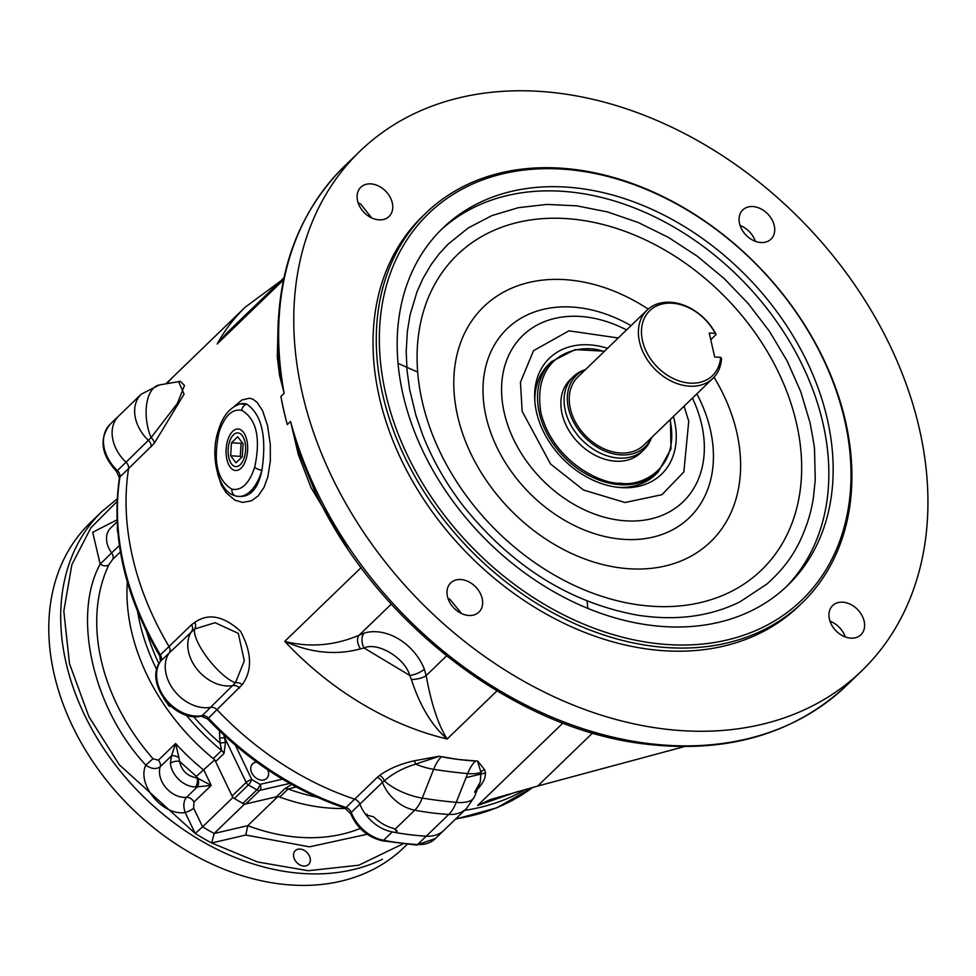 <?xml version="1.0" encoding="UTF-8"?>
<svg xmlns="http://www.w3.org/2000/svg" width="976" height="976" viewBox="0 0 976 976"><rect width="100%" height="100%" fill="white"/><g stroke="black" fill="none" stroke-linecap="round" stroke-linejoin="round"><path stroke-width="1.46" d="M226.908 459.391A20.801 10.748 -86.6 0 0 235.631 470.53A20.801 10.748 -86.6 0 0 247.599 450.4A20.801 10.748 -86.6 0 0 238.095 429.001A20.801 10.748 -86.6 0 0 226.908 459.391M237.717 436.76L243.097 443.738L242.255 456.744L236.009 462.77L230.629 455.792L231.471 442.787L237.717 436.76M242.085 442.421L241.121 443.36L231.471 442.787M241.121 443.36L240.267 456.365L230.629 455.792M240.267 456.365L241.279 457.683M640.854 452.657A50.789 37.905 -134 0 1 596.104 455.768A50.789 37.905 -134 0 1 562.042 413.665A50.789 37.905 -134 0 1 570.277 379.591M118.743 415.947A36.112 26.95 46 0 0 118.73 415.959A36.112 26.95 46 0 0 126.038 462.246A6.771 5.051 -134 0 1 128.588 468.578A273.146 203.85 46 0 0 169.019 646.515A6.771 5.051 -134 0 1 169.312 652.724A36.112 26.95 46 0 0 173.838 690.13A36.112 26.95 46 0 0 210.779 707.319A6.771 5.051 -134 0 1 217.075 709.796A273.146 203.85 46 0 0 354.691 799.161A6.771 5.051 -134 0 1 359.888 804.139A36.112 26.95 46 0 0 365.951 814.875L373.674 816.851A36.112 26.95 46 0 0 393.645 828.404L397.159 830.722L396.378 832.687A300.23 224.065 46 0 0 426.231 836.2A36.112 26.95 46 0 0 444.056 830.198L466.589 808.445A36.112 26.95 -134 0 1 448.765 814.435A300.23 224.065 -134 0 1 414.751 810.178A36.112 26.95 -134 0 1 382.409 782.386L359.888 804.139A36.112 26.95 46 0 0 392.23 831.93A300.23 224.065 46 0 0 426.231 836.2A36.112 26.95 46 0 0 444.056 830.198L435.418 838.555A36.112 26.95 46 0 1 417.594 844.545A4.514 2.33 93.4 0 1 416.41 845.057L435.418 838.555M464.588 810.373A273.146 203.85 46 0 0 525.942 789.279A273.146 203.85 46 0 1 464.588 810.373M176.119 373.942A273.146 203.85 46 0 0 176.095 373.967A273.146 203.85 46 0 0 166.908 383.653A273.146 203.85 46 0 1 176.095 373.967L167.445 382.324A273.146 203.85 46 0 0 165.908 383.836L167.445 382.324M256.737 762.122A10.163 7.576 46 0 0 252.601 763.818A10.163 7.576 46 0 0 250.978 770.601A10.163 7.576 46 0 0 257.774 779.019A10.163 7.576 46 0 0 266.716 778.421A10.163 7.576 46 0 0 267.753 769.832M282.454 779.165L260.116 784.362A4.514 2.745 76.9 0 1 259.836 790.365L289.738 783.411M223.894 735.05L225.48 742.565L224.004 753.484L215.623 761.585L232.093 796.013L246.147 782.447A4.514 1.22 -25.6 0 1 251.796 779.543A4.514 1.013 121.1 0 1 248.404 784.924A216.709 161.735 46 0 0 256.908 789.84A4.514 1.135 -61 0 0 260.116 784.362L251.796 779.543L235.411 745.298M225.48 742.565A6.771 0.683 -8.6 0 0 220.088 743.114L219.307 729.133M296.814 787.29A187.636 140.032 46 0 1 295.948 787.01L288.152 788.974A189.612 141.52 46 0 0 316.797 797.099M215.623 761.585A6.771 5.051 46 0 0 213.244 758.584A189.612 141.52 -134 0 1 127.331 582.025A189.612 141.52 46 0 0 214.781 759.828L232.849 797.575A216.709 161.735 46 0 0 244.39 804.261L278.026 796.428A189.612 141.52 46 0 0 345.785 808.409A189.612 141.52 -134 0 1 279.77 797.075A6.771 5.051 46 0 0 276.464 796.794L245.781 803.943A4.514 3.367 -134 0 1 242.853 803.419A216.709 161.735 -134 0 1 234.362 798.502A4.514 3.367 -134 0 1 232.093 796.013M234.362 798.502L248.404 784.924A4.514 3.367 -134 0 1 246.147 782.447L224.712 737.661A6.771 0.61 -9.1 0 0 219.405 738.271M186.209 715.03A189.612 141.52 46 0 0 221.625 750.483L220.088 743.114A187.636 140.032 46 0 1 193.529 716.494M618.113 487.341A76.75 57.279 46 0 0 655.53 474.58L658.227 471.969A76.75 57.279 -134 0 1 590.639 476.422A76.75 57.279 -134 0 1 539.313 412.872A76.75 57.279 -134 0 1 551.586 361.559L548.89 364.17A76.75 57.279 46 0 0 534.836 401.112M607.548 348.31A80.654 60.195 46 0 0 534.702 399.099A80.654 60.195 46 0 0 620.126 487.536A80.654 60.195 46 0 0 674.379 420.327A80.654 60.195 46 0 0 673.416 416.496M810.068 422.84L800.771 391.73L787.168 361.047L769.576 331.511L748.385 303.768L724.07 278.453L697.193 256.151L668.353 237.363L638.206 222.504L607.45 211.914L576.767 205.838L546.865 204.423L518.402 207.681L492.038 215.55L468.37 227.859L447.923 244.305L439.066 253.98L431.233 264.447L422.95 278.526L416.984 291.836L410.091 314.87L407.358 331.413L406.187 351.702L407.065 370.843L409.639 389.473L415.898 415.312L422.486 434.405C432.514 460.025 446.422 484.279 464.21 507.13C512.278 566.568 569.801 602.521 636.755 615.026C675.246 621.114 709.637 616.734 739.906 601.875L766.941 584.002C785.302 567.739 793.586 553.294 797.258 546.365L798.954 543.12C809.458 521.562 812.349 504.897 813.496 496.979L815.253 479.777L814.533 450.143C813.838 448.911 816.778 458.378 810.068 422.84M785.497 587.503A248.307 185.318 46 0 0 744.139 282.271A248.307 185.318 46 0 0 440.53 230.36M402.966 394.255A248.307 185.318 46 0 0 569.008 599.874A248.307 185.318 46 0 0 787.681 585.441A248.307 185.318 46 0 0 748.47 278.099A248.307 185.318 46 0 0 442.665 228.25A248.307 185.318 46 0 0 402.966 394.255M385.605 393.218A268.62 200.483 -134 0 1 683.176 207.717A268.62 200.483 -134 0 1 776.75 619.589A268.62 200.483 -134 0 1 385.605 393.218M382.592 394.158A270.877 202.166 -134 0 1 425.902 213.049A270.877 202.166 -134 0 1 759.499 267.436A270.877 202.166 -134 0 1 802.284 602.729A270.877 202.166 -134 0 1 563.738 618.467A270.877 202.166 -134 0 1 382.592 394.158M228.787 457.573A16.873 8.723 -86.6 0 0 235.863 466.613A16.873 8.723 -86.6 0 0 245.574 450.278A16.873 8.723 -86.6 0 0 237.863 432.917A16.873 8.723 -86.6 0 0 228.787 457.573M411.384 679.442A11.285 3.831 169.8 0 0 426.17 675.599C431.282 703.891 438.285 725.022 447.154 739.003C431.819 725.656 419.9 705.794 411.384 679.442L409.774 675.465A11.285 3.709 159 0 0 424.316 669.17A47.409 35.38 46 0 0 364.255 633.082A11.285 7.015 -106.9 0 0 364.011 647.966L360.486 648.857C336.195 655.494 310.929 653.005 284.724 641.391C309.636 647.722 334.402 645.673 359.058 635.266A11.285 6.503 -119 0 0 360.486 648.857M482.181 598.532A20.313 15.165 46 0 0 468.59 581.708A20.313 15.165 46 0 0 450.705 582.892A20.313 15.165 46 0 0 453.913 608.036A20.313 15.165 46 0 0 478.935 612.123A20.313 15.165 46 0 0 482.181 598.532M448.021 598.495A20.313 15.165 -134 0 1 449.936 599.313L461.563 613.55M425.902 213.049L422.657 216.184A270.877 202.166 46 0 0 379.347 397.281A270.877 202.166 46 0 0 560.492 621.602A270.877 202.166 46 0 0 799.039 605.852L802.284 602.729M392.291 202.898A20.313 15.165 46 0 0 378.712 186.074A20.313 15.165 46 0 0 360.815 187.258A20.313 15.165 46 0 0 364.024 212.402A20.313 15.165 46 0 0 389.046 216.489A20.313 15.165 46 0 0 392.291 202.898M358.131 202.862A20.313 15.165 -134 0 1 360.571 203.935L371.71 217.941M774.249 225.566A20.313 15.165 46 0 0 760.658 208.742A20.313 15.165 46 0 0 742.773 209.925A20.313 15.165 46 0 0 745.981 235.07A20.313 15.165 46 0 0 771.003 239.144A20.313 15.165 46 0 0 774.249 225.566M740.089 225.529A20.313 15.165 -134 0 1 755.314 241.279M395.317 828.953L414.751 810.178A33.221 16.214 97.1 0 0 422.254 798.112L433.637 769.32A300.23 122.268 21.6 0 0 467.65 773.59L456.256 802.37A300.23 122.268 -158.4 0 1 422.254 798.112A36.112 14.713 21.6 0 1 384.337 780.91L382.409 782.386A6.771 5.051 46 0 0 377.224 777.396L379.615 775.456C388.619 768.868 400.16 763.976 414.263 760.792L439.005 756.241A273.146 203.85 46 0 0 458.525 759.487L439.298 756.315L415.617 764.11C403.088 767.978 392.669 773.59 384.337 780.91A6.771 4.612 55.7 0 0 379.615 775.456M864.138 621.2A20.313 15.165 46 0 0 850.547 604.376A20.313 15.165 46 0 0 832.662 605.559A20.313 15.165 46 0 0 835.871 630.703A20.313 15.165 46 0 0 860.881 634.778A20.313 15.165 46 0 0 864.138 621.2M829.978 621.163A20.313 15.165 -134 0 1 845.192 636.913M218.319 430.745C209.535 455.536 218.465 491.123 234.057 495.393L235.436 495.893A6.771 5.758 -73 0 1 231.946 489.183C217.184 480.399 212.878 461.441 219.027 432.319A6.771 2.379 -163.5 0 1 218.319 430.745C222.43 416.435 229.653 407.517 239.986 403.991L239.986 403.991A46.494 24.022 93.4 0 1 246.867 404.149A6.771 5.758 107 0 0 241.78 410.347C256.554 419.131 260.86 438.09 254.699 467.211A6.771 2.379 16.5 0 0 261.91 470.322C266.863 436.748 261.849 414.678 246.867 404.149L239.986 403.991M592.554 733.037L537.63 786.083L684.249 746.64M446.569 655.896L426.17 675.599L424.316 669.17M364.255 633.082L359.058 635.266L391.266 604.156M302.182 392.706A361.181 269.559 -134 0 1 359.924 151.243A361.181 269.559 -134 0 1 804.736 223.748A361.181 269.559 -134 0 1 861.771 670.805A361.181 269.559 -134 0 1 543.705 691.801A361.181 269.559 -134 0 1 302.182 392.706M359.924 151.243L344.796 165.847C298.229 212.207 275.964 272.743 278.001 347.468L280.222 372.698L284.15 393.218L279.6 375.577L277.282 356.85L278.197 320.994M347.468 548.329L311.039 487.634L298.29 454.438L290.567 421.461L300.01 454.889L314.04 489.318C373.308 619.467 510.18 726.327 640 743.395C724.131 754.509 793.012 735.184 846.643 685.42L861.771 670.805M227.103 332.718L217.16 344.016L235.777 324.349M110.081 424.304A36.112 26.95 46 0 0 117.388 470.591L126.038 462.246A6.771 5.051 -134 0 1 128.588 468.578L119.938 476.935A6.771 5.051 46 0 0 117.388 470.591L116.522 471.347C101.089 454.609 98.942 438.932 110.081 424.304L118.73 415.959A36.112 26.95 46 0 0 126.038 462.246L151.073 437.638L177.364 403.417L184.513 385.508L180.316 381.335L159.344 384.971A36.112 18.69 -99.8 0 0 151.073 437.638A6.771 4.197 -140.9 0 1 154.245 443.372L128.588 468.578A273.146 203.85 46 0 0 169.019 646.515A6.771 5.051 -134 0 1 169.312 652.724A36.112 26.95 46 0 0 173.838 690.13A36.112 26.95 46 0 0 210.779 707.319A6.771 5.051 -134 0 1 217.075 709.796A273.146 203.85 46 0 0 354.691 799.161A6.771 5.051 -134 0 1 359.888 804.139L351.238 812.496A36.112 26.95 46 0 0 383.58 840.287A300.23 224.065 46 0 0 417.594 844.545L448.765 814.435A33.221 16.214 97.1 0 0 456.256 802.37A36.112 14.713 21.6 0 0 474.446 796.782L466.589 808.445M239.596 688.031A6.771 5.051 -134 0 0 233.313 685.567A36.112 26.95 -134 0 1 196.371 668.365A36.112 26.95 -134 0 1 191.845 630.96A6.771 5.051 46 0 0 191.54 624.762L194.907 622.334A6.771 5.222 62.9 0 1 194.553 629.032A36.112 10.895 -129.1 0 0 207.79 658.385A36.112 10.895 -129.1 0 0 235.399 682.797L244.305 660.862L238.303 633.351L215.086 622.7L194.553 629.032L160.662 661.069A36.112 26.95 46 0 0 165.188 698.474A36.112 26.95 46 0 0 202.142 715.676L235.399 682.797A6.771 4.941 -150.5 0 1 242.219 684.64L208.425 718.141A273.146 203.85 46 0 0 346.053 807.506L377.224 777.396M474.568 792.219L480.229 782.154L480.997 772.297L477.484 761.097L458.525 759.487A273.146 203.85 46 0 0 477.776 761.109L484.547 769.6C486.695 774.785 484.743 780.873 478.691 787.876L476.861 789.889M480.204 782.203L474.446 796.782M365.951 814.875L367 814.216M395.548 829.063L396.378 832.687M537.63 786.083L490.355 799.551L477.618 805.468L562.92 723.057M235.436 495.893C248.953 498.809 257.774 490.294 261.91 470.322A46.494 24.022 93.4 0 1 235.436 495.893M287.31 424.536A273.146 203.85 -134 0 1 280.917 396.402A361.181 269.559 46 0 0 283.809 410.445A361.181 269.559 46 0 0 287.31 424.536L290.47 421.486M280.917 396.402L284.077 393.352M178.62 381.628L184.061 394.206L154.245 443.372M194.907 622.334C208.425 612.879 223.638 615.88 240.572 631.338C251.93 652.749 252.479 670.512 242.219 684.64M441.42 756.79A34.502 16.848 -82.9 0 0 433.637 769.32A36.112 14.713 21.6 0 1 415.617 764.11A6.771 1.781 79.5 0 0 414.263 760.792M475.434 761.048A34.502 16.848 -82.9 0 0 467.65 773.59A36.112 14.713 -158.4 0 0 480.997 772.297A6.771 6.234 146 0 1 484.547 769.6M477.886 788.071A6.771 5.575 -141.8 0 1 478.691 787.876M517.597 791.597L477.618 805.468M234.179 406.504L241.999 399.928L249.563 398.22L252.869 399.184L257.237 402.466L262.654 410.859L267.558 425.695L270.291 444.446L270.34 460.965L267.875 476.776L264.008 487.39L258.237 495.845L251.381 500.834L242.597 502.42L234.801 500.115L226.322 492.978L221.467 485.255L217.55 473.616M716.116 334.536L715.176 333.365L709.235 333.011L714.688 356.996L720.63 357.35L721.557 358.509A47.409 35.38 -134 0 1 712.944 378.31A47.409 35.38 -134 0 1 671.195 381.067A47.409 35.38 -134 0 1 639.5 341.807A47.409 35.38 -134 0 1 647.076 310.124A47.409 35.38 -134 0 1 716.116 334.536L710.76 339.709M647.076 310.124L577.914 376.919A47.409 35.38 46 0 0 570.338 408.615A47.409 35.38 46 0 0 602.033 447.874A47.409 35.38 46 0 0 643.782 445.117L712.944 378.31M720.63 357.35A45.152 33.696 -134 0 1 665.876 374.235A45.152 33.696 -134 0 1 651.151 309.429A45.152 33.696 -134 0 1 715.176 333.365M651.578 437.59A49.581 37.003 -134 0 1 608.036 452.266A49.581 37.003 -134 0 1 568.483 408.505A49.581 37.003 -134 0 1 585.722 369.392L583.221 370.355A50.789 37.905 46 0 0 573.4 376.577A50.789 37.905 46 0 0 565.287 410.53A50.789 37.905 46 0 0 599.252 452.596A50.789 37.905 46 0 0 643.977 449.643A50.789 37.905 46 0 0 650.541 440.042L651.59 437.577M169.763 705.258L169.019 705.965L171.434 706.746M163.748 698.401L169.019 705.965M277.782 796.672L247.77 825.659L245.781 835.029L211.658 842.983L214.134 833.492L244.39 804.261M232.849 797.575L202.581 826.806A216.709 161.735 46 0 0 214.134 833.492L247.77 825.659A189.612 141.52 46 0 0 360.266 828.417M197.799 777.909A6.771 3.245 81.5 0 1 197.372 786.851L211.219 785.399L197.03 777.835L196.335 776.371L214.622 759.975M120.402 551.928L112.679 559.382L108.909 564.726A189.612 141.52 46 0 0 153 758.767L158.307 760.219L175.607 743.517L171.508 755.814L160.21 766.733C156.245 769.588 151.451 769.039 145.814 765.086L153 758.767M402.905 843.898L358.778 865.212L308.209 870.714L257.518 861.979L211.658 842.983A223.48 166.786 -134 0 1 195.212 833.467L202.581 826.806L193.651 808.128L193.919 802.101L211.219 785.399L203.972 770.259A189.612 141.52 46 0 1 175.607 743.517L178.889 757.51A6.771 2.074 -155.5 0 0 171.508 755.814L170.41 763.439A6.771 3.233 -6.4 0 1 179.56 761.365L178.889 757.51M117.059 501.505L90.927 527.711L71.858 564.64L63.818 611.135L69.479 663.607L88.901 716.652L119.316 764.806L195.212 833.467L185.172 812.483A6.771 1.842 154.4 0 0 193.651 808.128M108.909 564.726A6.771 4.343 -154.5 0 1 100.162 564.104C71.834 615.795 92.915 708.576 145.814 765.086C136.506 784.509 162.882 816.278 185.172 812.483C183.037 806.054 183.488 801.003 186.514 797.343L197.372 786.851L195.371 786.973A22.57 16.848 -134 0 1 170.41 763.439M117.022 519.818L92.708 532.298L100.162 564.104L111.642 552.916A6.771 5.051 -134 0 1 112.679 559.382M310.136 858.05A9.589 7.161 -134 0 1 308.611 864.455A9.589 7.161 -134 0 1 296.789 862.54A9.589 7.161 -134 0 1 295.277 850.657A9.589 7.161 -134 0 1 303.719 850.096A9.589 7.161 -134 0 1 310.136 858.05M382.421 859.283A225.737 168.47 46 0 1 65.953 662.314A225.737 168.47 46 0 1 102.029 511.412L90.158 522.88A225.737 168.47 46 0 0 54.058 673.806A225.737 168.47 46 0 0 205.009 860.734A225.737 168.47 46 0 0 403.808 847.607L407.187 844.338M196.335 776.371L179.56 761.365C181.78 770.979 187.612 776.469 197.03 777.835A6.771 3.611 91.1 0 1 195.371 786.973M670.012 419.79C680.626 469.444 640.219 487.036 620.651 483.181C602.363 484.755 552.965 462.002 540.826 412.409C531.566 352.104 581.476 342.698 604.144 351.592M466.052 777.616L485.609 772.955M587.796 608.39L587.076 601.009M417.679 372.088L398.037 363.365M392.23 831.93L383.58 840.287A4.514 2.062 100.7 0 1 382.348 840.787L416.41 845.057M350.677 813.679A4.514 1.464 158.6 0 1 351.238 812.496A6.771 5.051 46 0 0 346.053 807.506A4.514 1.72 108.4 0 1 344.809 808.018L350.677 813.679C357.082 828.185 367.635 837.225 382.348 840.787M207.607 718.946L208.425 718.141A6.771 5.051 46 0 0 202.142 715.676A4.514 2.696 79.6 0 1 201.215 716.164L207.607 718.946C247.928 760.951 293.666 790.633 344.809 808.018M201.215 716.164C174.509 722.508 143.972 682.553 160.418 661.362A4.514 2.977 -145 0 1 160.662 661.069A6.771 5.051 46 0 0 160.369 654.872L191.54 624.762M119.401 477.911A4.514 2.623 -171 0 1 119.938 476.935A273.146 203.85 46 0 0 160.369 654.872A4.514 0.903 149.2 0 0 159.747 655.921C124.525 595.494 111.081 536.153 119.401 477.911L116.522 471.347M455.938 818.73A273.146 203.85 46 0 0 532.689 787.425M146.717 631.911A187.636 140.032 46 0 0 158.954 663.765M245.781 803.943L259.836 790.365A4.514 3.367 46 0 1 256.908 789.84L242.853 803.419M291.665 784.484L284.846 788.693L276.464 796.794M137.616 611.586A189.612 141.52 46 0 0 156.758 669.67M279.77 797.075L288.152 788.974A6.771 5.051 46 0 0 284.846 788.693M213.244 758.584L221.625 750.483A6.771 5.051 -134 0 1 224.004 753.484M684.091 406.175L688.739 421.181L683.847 471.957L661.948 494.698L625.055 502.518L583.55 490.037L550.574 464.051L522.148 411.299L520.452 382.25L533.518 350.701L568.923 330.827L618.235 337.989M692.423 398.135A115.485 86.193 -134 0 1 638.731 520.769A115.485 86.193 -134 0 1 504.263 412.787A115.485 86.193 -134 0 1 626.555 329.937M630.984 325.667A131.248 97.954 46 0 0 486.048 416.569A131.248 97.954 46 0 0 641.732 539.033A131.248 97.954 46 0 0 696.852 393.865M648.223 309.087A163.346 121.915 46 0 0 502.725 292.605A163.346 121.915 46 0 0 457.598 415.922A163.346 121.915 46 0 0 630.057 568.813A163.346 121.915 46 0 0 736.807 432.49A163.346 121.915 46 0 0 714.017 377.212M422.193 401.331A219.027 163.468 -134 0 1 664.827 250.076A219.027 163.468 -134 0 1 741.126 585.905A219.027 163.468 -134 0 1 422.193 401.331M364.011 647.966C377.663 641.598 404.955 658.007 409.774 675.465L364.011 647.966M219.027 432.319C224.541 415.886 232.129 408.566 241.78 410.347M254.699 467.211C249.185 483.645 241.597 490.965 231.946 489.183M290.567 421.461A361.181 269.559 46 0 0 535.446 709.747A361.181 269.559 46 0 0 846.656 685.396M344.796 165.847A361.181 269.559 46 0 0 284.15 393.218M151.109 446.825A6.771 5.051 -134 0 0 148.559 440.493A36.112 26.95 -134 0 1 141.252 394.194L159.344 384.971M496.979 690.886L447.154 739.003A273.146 203.85 -134 0 1 284.724 641.391L361.096 567.617M283.455 279.978L217.16 344.016A273.146 203.85 -134 0 1 245.257 307.159L176.095 373.967M193.919 802.101A6.771 5.051 46 0 0 186.514 797.343A22.57 16.848 46 0 1 165.993 787.803A22.57 16.848 46 0 1 160.21 766.733A6.771 5.051 46 0 0 158.307 760.219M117.108 521.782L110.642 528.016A22.57 16.848 46 0 0 111.642 552.916L119.377 545.438M367.147 834.26L309.465 846.851L245.781 835.029M117.876 532.823A22.57 16.848 -134 0 1 117.376 526.613M551.586 361.559L575.108 349.603L604.547 351.201M670.414 419.399L670.988 448.875L658.227 471.969M160.418 661.362L159.747 655.921M455.511 819.145L496.833 807.799L532.725 787.412M118.73 415.959L141.252 394.194M283.918 277.855L226.969 332.853M280.685 280.966L245.257 307.159M573.4 376.577L570.045 379.823M643.977 449.643L640.622 452.888M102.041 511.4L117.181 498.882"/></g></svg>
